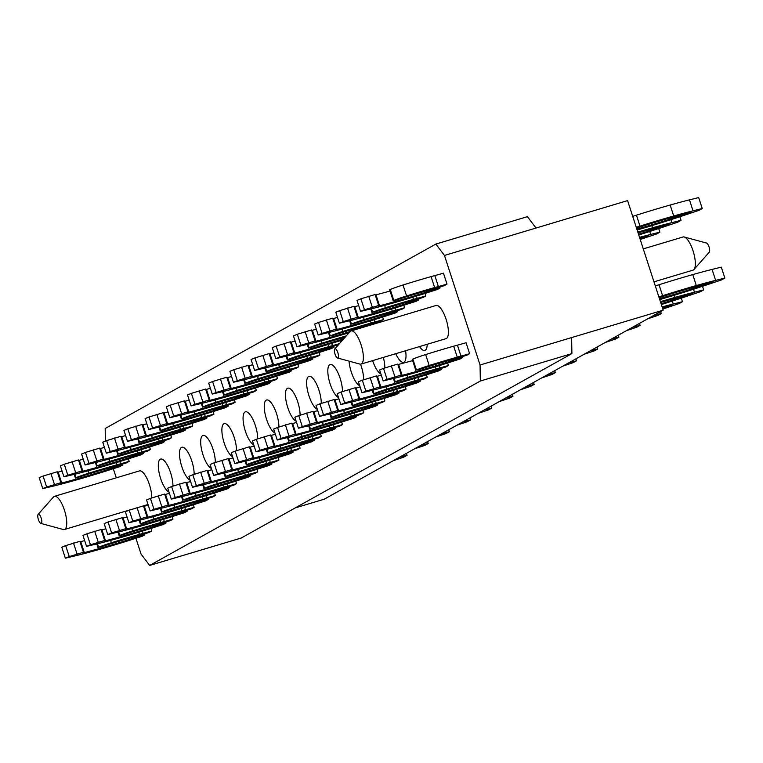 <?xml version="1.0" encoding="UTF-8"?>
<svg xmlns="http://www.w3.org/2000/svg" width="763" height="763" viewBox="0 0 763 763"><rect width="100%" height="100%" fill="white"/><g stroke="black" fill="none" stroke-linecap="round" stroke-linejoin="round"><path stroke-width="1.14" d="M439.736 287.012L440.06 287.994L437.275 289.539A35.155 2.375 162 0 0 427.48 292.63A28.86 1.955 162 0 1 423.036 294.051A92.943 6.285 162 0 1 392.392 303.226A86.591 5.856 162 0 1 373.069 308.405L360.565 311.38L357.008 300.422L360.899 298.81L364.456 309.768L378.667 305.467L375.11 294.518L360.899 298.81M378.667 305.467L377.847 306.068L379.526 305.791A86.591 5.856 162 0 0 426.946 291.971A28.86 1.955 162 0 1 432.964 290.121L440.06 287.994M447.013 284.113A35.155 2.375 -18 0 1 438.382 286.545A28.86 1.955 -18 0 0 434.643 287.575A92.943 6.285 -18 0 0 406.584 295.939A14.43 0.973 162 0 0 393.822 300.441L395.749 300.145A86.591 5.856 162 0 1 431.534 289.415A28.86 1.955 162 0 0 437.132 287.794L444.228 285.667L447.013 284.113L443.456 273.164A35.155 2.375 162 0 1 434.824 275.596A28.86 1.955 162 0 0 431.085 276.616A92.943 6.285 162 0 0 403.026 284.99L406.584 295.939M636.504 228.07A28.86 1.955 162 0 0 639.156 227.24A86.591 5.856 162 0 1 674.034 216.797A28.86 1.955 162 0 0 679.642 215.176L686.471 213.125A7.22 0.486 162 0 1 691.249 212.066A7.22 0.486 162 0 1 682.303 215.452L675.474 217.503A28.86 1.955 162 0 0 669.447 219.362A86.591 5.856 -18 0 1 636.857 229.158M632.699 216.339A28.86 1.955 -18 0 0 636.437 215.176A92.943 6.285 -18 0 1 670.152 205.037A86.591 5.856 -18 0 1 689.475 199.858L698.689 197.569L702.246 208.518L698.975 210.35L686.137 214.661A86.591 5.856 -18 0 1 662.084 222.472A92.943 6.285 -18 0 1 637.134 230.016M702.246 208.518L693.033 210.817A86.591 5.856 162 0 0 673.71 215.986A92.943 6.285 162 0 0 639.995 226.134A28.86 1.955 162 0 1 636.256 227.298M393.203 300.775L389.645 289.816L390.255 289.482A14.43 0.973 -18 0 1 403.026 284.99M390.036 291.037A86.591 5.856 -18 0 1 375.968 294.833L375.262 295.004M364.456 309.768L360.565 311.38M462.34 356.579L462.664 357.561L459.879 359.106A35.155 2.375 162 0 0 450.075 362.196A28.86 1.955 162 0 1 445.64 363.617A92.943 6.285 162 0 1 414.996 372.792A86.591 5.856 162 0 1 395.673 377.971L383.169 380.947L379.612 369.988L383.503 368.376L387.06 379.335L401.271 375.034L397.714 364.085L383.503 368.376M401.271 375.034L400.451 375.634L402.13 375.358A86.591 5.856 162 0 0 449.55 361.538A28.86 1.955 162 0 1 455.568 359.688L462.664 357.561M469.617 353.679A35.155 2.375 -18 0 1 460.986 356.111A28.86 1.955 -18 0 0 457.247 357.141A92.943 6.285 -18 0 0 429.188 365.506A14.43 0.973 162 0 0 416.426 370.007L418.353 369.712A86.591 5.856 162 0 1 454.138 358.982A28.86 1.955 162 0 0 459.736 357.361L466.832 355.234L469.617 353.679L466.059 342.73A35.155 2.375 162 0 1 457.428 345.162A28.86 1.955 162 0 0 453.689 346.183A92.943 6.285 162 0 0 425.63 354.557L429.188 365.506M659.108 297.637A28.86 1.955 162 0 0 661.759 296.807A86.591 5.856 162 0 1 696.638 286.363A28.86 1.955 162 0 0 702.246 284.742L709.075 282.691A7.22 0.486 162 0 1 713.853 281.633A7.22 0.486 162 0 1 704.907 285.019L698.078 287.069A28.86 1.955 162 0 0 692.051 288.929A86.591 5.856 -18 0 1 659.461 298.724M655.293 285.906A28.86 1.955 -18 0 0 659.041 284.742A92.943 6.285 -18 0 1 692.756 274.604A86.591 5.856 -18 0 1 712.079 269.425L721.293 267.136L724.85 278.085L721.579 279.916L708.741 284.227A86.591 5.856 -18 0 1 684.688 292.038A92.943 6.285 -18 0 1 659.737 299.582M724.85 278.085L715.637 280.383A86.591 5.856 162 0 0 696.314 285.553A92.943 6.285 162 0 0 662.599 295.701A28.86 1.955 162 0 1 658.86 296.864M415.806 370.341L412.249 359.383L412.859 359.049A14.43 0.973 -18 0 1 425.63 354.557M412.64 360.603A86.591 5.856 -18 0 1 398.572 364.399L397.866 364.571M387.06 379.335L383.169 380.947M418.553 298.829L418.868 299.811L416.093 301.356A35.155 2.375 162 0 0 406.288 304.447A28.86 1.955 162 0 1 401.843 305.868A92.943 6.285 162 0 1 371.209 315.043A86.591 5.856 162 0 1 351.886 320.222L339.382 323.197L335.815 312.239L339.707 310.627L343.274 321.585L357.475 317.284L353.918 306.335L339.707 310.627M357.475 317.284L356.664 317.885L358.343 317.608A86.591 5.856 162 0 0 405.754 303.788A28.86 1.955 162 0 1 411.782 301.938L418.868 299.811M425.821 295.93A35.155 2.375 -18 0 1 417.199 298.362A28.86 1.955 -18 0 0 413.46 299.392A92.943 6.285 -18 0 0 385.401 307.756A14.43 0.973 162 0 0 372.63 312.248L374.557 311.962A86.591 5.856 162 0 1 410.341 301.232A28.86 1.955 162 0 0 415.949 299.611L423.045 297.484L425.821 295.93L425.01 293.431M660.796 226.287L661.111 227.269A7.22 0.486 162 0 0 670.067 223.883A7.22 0.486 162 0 0 665.288 224.942L658.45 226.993A28.86 1.955 162 0 1 652.851 228.614A86.591 5.856 162 0 0 638.068 232.887M661.111 227.269L654.282 229.32A28.86 1.955 162 0 0 648.264 231.17A86.591 5.856 -18 0 1 638.507 234.222M679.89 216.74L681.054 220.335L677.782 222.167L664.945 226.477A86.591 5.856 -18 0 1 640.901 234.289A92.943 6.285 -18 0 1 638.745 234.966M681.054 220.335L671.841 222.634A86.591 5.856 162 0 0 652.518 227.803A92.943 6.285 162 0 0 637.811 232.095M358.696 305.629A86.591 5.856 -18 0 1 354.785 306.65L354.08 306.821M343.274 321.585L339.382 323.197M441.157 368.395L441.472 369.378L438.696 370.923A35.155 2.375 162 0 0 428.892 374.013A28.86 1.955 162 0 1 424.447 375.434A92.943 6.285 162 0 1 393.813 384.609A86.591 5.856 162 0 1 374.49 389.788L361.986 392.764L358.419 381.805L362.311 380.193L365.878 391.152L380.079 386.851L376.521 375.901L362.311 380.193M380.079 386.851L379.268 387.451L380.947 387.175A86.591 5.856 162 0 0 428.358 373.355A28.86 1.955 162 0 1 434.385 371.505L441.472 369.378M448.425 365.496A35.155 2.375 -18 0 1 439.803 367.928A28.86 1.955 -18 0 0 436.064 368.958A92.943 6.285 -18 0 0 408.005 377.323A14.43 0.973 162 0 0 395.234 381.815L397.161 381.529A86.591 5.856 162 0 1 432.945 370.799A28.86 1.955 162 0 0 438.553 369.178L445.649 367.051L448.425 365.496L447.614 362.997M683.4 295.853L683.715 296.836A7.22 0.486 162 0 0 692.67 293.45A7.22 0.486 162 0 0 687.892 294.508L681.054 296.559A28.86 1.955 162 0 1 675.455 298.18A86.591 5.856 162 0 0 660.672 302.453M683.715 296.836L676.886 298.886A28.86 1.955 162 0 0 670.868 300.736A86.591 5.856 -18 0 1 661.111 303.788M702.494 286.306L703.658 289.902L700.386 291.733L687.549 296.044A86.591 5.856 -18 0 1 663.505 303.855A92.943 6.285 -18 0 1 661.349 304.532M703.658 289.902L694.444 292.2A86.591 5.856 162 0 0 675.121 297.37A92.943 6.285 162 0 0 660.415 301.662M381.3 375.196A86.591 5.856 -18 0 1 377.389 376.216L376.684 376.388M365.878 391.152L361.986 392.764M397.361 310.646L397.685 311.628L394.9 313.173A35.155 2.375 162 0 0 385.096 316.264A28.86 1.955 162 0 1 380.661 317.685A92.943 6.285 162 0 1 350.017 326.86A86.591 5.856 162 0 1 330.694 332.039L318.19 335.005L314.633 324.056L318.524 322.444L322.081 333.402L336.292 329.101L332.735 318.152L318.524 322.444M336.292 329.101L335.472 329.702L337.151 329.425A86.591 5.856 162 0 0 384.571 315.605A28.86 1.955 162 0 1 390.589 313.746L397.685 311.628M404.638 307.747A35.155 2.375 -18 0 1 396.007 310.179A28.86 1.955 -18 0 0 392.268 311.209A92.943 6.285 -18 0 0 364.209 319.573A14.43 0.973 162 0 0 351.438 324.065L353.364 323.779A86.591 5.856 162 0 1 389.159 313.049A28.86 1.955 162 0 0 394.757 311.428L401.853 309.301L404.638 307.747L403.818 305.248M639.747 238.066L644.096 236.759A7.22 0.486 162 0 1 648.874 235.691A7.22 0.486 162 0 1 640.071 239.048M658.698 228.557L659.871 232.152L656.59 233.983L643.762 238.294A86.591 5.856 -18 0 1 640.214 239.477M659.871 232.152L650.658 234.441A86.591 5.856 162 0 0 639.518 237.35M337.513 317.446A86.591 5.856 -18 0 1 333.593 318.467L332.887 318.638M322.081 333.402L318.19 335.005M419.965 380.212L420.289 381.195L417.504 382.74A35.155 2.375 162 0 0 407.7 385.83A28.86 1.955 162 0 1 403.265 387.251A92.943 6.285 162 0 1 372.621 396.426A86.591 5.856 162 0 1 353.298 401.605L340.794 404.571L337.236 393.622L341.128 392.01L344.685 402.969L358.896 398.668L355.339 387.718L341.128 392.01M358.896 398.668L358.076 399.268L359.755 398.992A86.591 5.856 162 0 0 407.175 385.172A28.86 1.955 162 0 1 413.193 383.312L420.289 381.195M427.242 377.313A35.155 2.375 -18 0 1 418.61 379.745A28.86 1.955 -18 0 0 414.872 380.775A92.943 6.285 -18 0 0 386.812 389.14A14.43 0.973 162 0 0 374.042 393.632L375.968 393.346A86.591 5.856 162 0 1 411.762 382.616A28.86 1.955 162 0 0 417.361 380.995L424.457 378.868L427.242 377.313L426.422 374.814M662.351 307.632L666.7 306.325A7.22 0.486 162 0 1 671.478 305.257A7.22 0.486 162 0 1 662.675 308.614M681.302 298.123L682.475 301.719L679.194 303.55L666.366 307.861A86.591 5.856 -18 0 1 662.818 309.044M682.475 301.719L673.262 304.008A86.591 5.856 162 0 0 662.122 306.917M360.117 387.013A86.591 5.856 -18 0 1 356.197 388.033L355.491 388.205M344.685 402.969L340.794 404.571M376.178 322.463L376.455 323.312M383.446 319.563A35.155 2.375 -18 0 1 374.824 321.996A28.86 1.955 -18 0 0 371.085 323.026A92.943 6.285 -18 0 0 343.026 331.39A14.43 0.973 162 0 0 330.255 335.882L332.182 335.596A86.591 5.856 162 0 1 367.966 324.866A28.86 1.955 162 0 0 373.574 323.235L380.67 321.118L383.446 319.563L382.635 317.055M300.899 345.219L297.007 346.822L293.44 335.873L297.332 334.261L300.899 345.219L315.1 340.918L311.542 329.969L297.332 334.261M316.321 329.263A86.591 5.856 -18 0 1 312.401 330.284L311.705 330.455M315.1 340.918L314.289 341.519L315.968 341.242A86.591 5.856 162 0 0 350.141 331.543M297.007 346.822L309.501 343.855A86.591 5.856 162 0 0 328.834 338.677A92.943 6.285 162 0 0 349.111 332.706M398.782 392.029L399.097 393.012L396.321 394.557A35.155 2.375 162 0 0 386.517 397.647A28.86 1.955 162 0 1 382.072 399.068A92.943 6.285 162 0 1 351.438 408.243A86.591 5.856 162 0 1 332.105 413.422L319.611 416.388L316.044 405.439L319.935 403.827L323.502 414.786L337.704 410.484L334.146 399.535L319.935 403.827M337.704 410.484L336.893 411.085L338.572 410.809A86.591 5.856 162 0 0 385.983 396.989A28.86 1.955 162 0 1 392.001 395.129L399.097 393.012M406.05 389.13A35.155 2.375 -18 0 1 397.428 391.562A28.86 1.955 -18 0 0 393.689 392.592A92.943 6.285 -18 0 0 365.63 400.956A14.43 0.973 162 0 0 352.859 405.449L354.785 405.163A86.591 5.856 162 0 1 390.57 394.433A28.86 1.955 162 0 0 396.178 392.811L403.274 390.685L406.05 389.13L405.239 386.622M660.653 311.581L661.283 313.536L658.011 315.367L647.596 318.867M661.283 313.536L653.805 315.396M338.925 398.83A86.591 5.856 -18 0 1 335.005 399.85L334.308 400.022M323.502 414.786L319.611 416.388M321.061 340.832L321.833 343.207A92.943 6.285 -18 0 1 346.326 335.863M321.833 343.207A14.43 0.973 162 0 0 309.063 347.699L310.989 347.413A86.591 5.856 162 0 1 345.21 337.122M279.706 357.036L275.815 358.639L272.257 347.69L276.149 346.078L279.706 357.036L293.917 352.735L290.35 341.786L276.149 346.078M295.138 341.08A86.591 5.856 -18 0 1 291.218 342.101L290.512 342.272M343.779 338.743A28.86 1.955 162 0 0 342.196 339.239A86.591 5.856 162 0 1 294.776 353.059L293.097 353.326L293.917 352.735M275.815 358.639L288.319 355.672A86.591 5.856 162 0 0 307.642 350.494A92.943 6.285 162 0 0 338.286 341.319A28.86 1.955 162 0 0 342.721 339.897A35.155 2.375 162 0 1 342.778 339.878M377.59 403.846L377.914 404.829L375.129 406.374A35.155 2.375 162 0 0 365.324 409.464A28.86 1.955 162 0 1 360.889 410.885A92.943 6.285 162 0 1 330.245 420.06A86.591 5.856 162 0 1 310.923 425.239L298.419 428.205L294.861 417.256L298.753 415.644L302.31 426.603L316.521 422.301L312.954 411.352L298.753 415.644M316.521 422.301L315.701 422.902L317.379 422.626A86.591 5.856 162 0 0 364.8 408.806A28.86 1.955 162 0 1 370.818 406.946L377.914 404.829M384.867 400.947A35.155 2.375 -18 0 1 376.235 403.379A28.86 1.955 -18 0 0 372.497 404.409A92.943 6.285 -18 0 0 344.437 412.773A14.43 0.973 162 0 0 331.667 417.266L333.593 416.979A86.591 5.856 162 0 1 369.387 406.25A28.86 1.955 162 0 0 374.986 404.619L382.082 402.502L384.867 400.947L384.047 398.439M639.461 323.398L640.1 325.353L636.819 327.184L626.404 330.684M640.1 325.353L632.622 327.213M317.742 410.647A86.591 5.856 -18 0 1 313.822 411.667L313.116 411.839M302.31 426.603L298.419 428.205M333.803 346.097L334.118 347.079L331.342 348.624A35.155 2.375 162 0 0 321.538 351.714A28.86 1.955 162 0 1 317.093 353.135A92.943 6.285 162 0 1 286.459 362.311A86.591 5.856 162 0 1 267.126 367.489L254.632 370.456L251.065 359.507L254.956 357.895L258.523 368.853L272.725 364.552L269.167 353.593L254.956 357.895M272.725 364.552L271.914 365.143L273.593 364.876A86.591 5.856 162 0 0 321.004 351.056A28.86 1.955 162 0 1 327.022 349.196L334.118 347.079M339.421 343.684A35.155 2.375 -18 0 1 332.449 345.629A28.86 1.955 -18 0 0 328.71 346.66A92.943 6.285 -18 0 0 300.651 355.024A14.43 0.973 162 0 0 287.88 359.516L289.806 359.23A86.591 5.856 162 0 1 325.591 348.5A28.86 1.955 162 0 0 331.199 346.869L338.667 344.542M340.26 340.689L340.746 342.186M273.946 352.897A86.591 5.856 -18 0 1 270.026 353.918L269.329 354.089M258.523 368.853L254.632 370.456M356.407 415.663L356.722 416.646L353.946 418.191A35.155 2.375 162 0 0 344.142 421.281A28.86 1.955 162 0 1 339.697 422.702A92.943 6.285 162 0 1 309.063 431.877A86.591 5.856 162 0 1 289.73 437.056L277.227 440.022L273.669 429.073L277.56 427.461L281.118 438.42L295.329 434.118L291.771 423.16L277.56 427.461M295.329 434.118L294.518 434.71L296.197 434.443A86.591 5.856 162 0 0 343.608 420.623A28.86 1.955 162 0 1 349.626 418.763L356.722 416.646M363.674 412.764A35.155 2.375 -18 0 1 355.043 415.196A28.86 1.955 -18 0 0 351.314 416.226A92.943 6.285 -18 0 0 323.254 424.59A14.43 0.973 162 0 0 310.484 429.083L312.41 428.796A86.591 5.856 162 0 1 348.195 418.067A28.86 1.955 162 0 0 353.803 416.436L360.899 414.319L363.674 412.764L362.864 410.256M618.278 335.215L618.907 337.17L615.636 339.001L605.221 342.492M618.907 337.17L611.43 339.03M296.549 422.464A86.591 5.856 -18 0 1 292.63 423.484L291.933 423.656M281.118 438.42L277.227 440.022M312.611 357.914L312.935 358.887L310.15 360.441A35.155 2.375 162 0 0 300.345 363.531A28.86 1.955 162 0 1 295.91 364.952A92.943 6.285 162 0 1 265.266 374.128A86.591 5.856 162 0 1 245.944 379.306L233.44 382.273L229.882 371.323L233.774 369.712L237.331 380.661L251.542 376.369L247.975 365.41L233.774 369.712M251.542 376.369L250.722 376.96L252.4 376.693A86.591 5.856 162 0 0 299.821 362.873A28.86 1.955 162 0 1 305.839 361.013L312.935 358.887M319.888 355.014A35.155 2.375 -18 0 1 311.256 357.446A28.86 1.955 -18 0 0 307.518 358.476A92.943 6.285 -18 0 0 279.458 366.841A14.43 0.973 162 0 0 266.688 371.333L268.614 371.047A86.591 5.856 162 0 1 304.408 360.317A28.86 1.955 162 0 0 310.007 358.686L317.103 356.569L319.888 355.014L319.068 352.506M252.763 364.714A86.591 5.856 -18 0 1 248.843 365.735L248.137 365.906M237.331 380.661L233.44 382.273M335.215 427.48L335.539 428.453L332.754 430.008A35.155 2.375 162 0 0 322.949 433.098A28.86 1.955 162 0 1 318.514 434.519A92.943 6.285 162 0 1 287.87 443.694A86.591 5.856 162 0 1 268.547 448.873L256.044 451.839L252.486 440.89L256.378 439.278L259.935 450.227L274.146 445.935L270.579 434.977L256.378 439.278M274.146 445.935L273.326 446.527L275.004 446.26A86.591 5.856 162 0 0 322.415 432.44A28.86 1.955 162 0 1 328.443 430.58L335.539 428.453M342.492 424.581A35.155 2.375 -18 0 1 333.86 427.013A28.86 1.955 -18 0 0 330.121 428.043A92.943 6.285 -18 0 0 302.062 436.407A14.43 0.973 162 0 0 289.291 440.9L291.218 440.613A86.591 5.856 162 0 1 327.012 429.884A28.86 1.955 162 0 0 332.611 428.253L339.707 426.135L342.492 424.581L341.671 422.073M597.086 347.031L597.725 348.987L594.444 350.818L584.029 354.309M597.725 348.987L590.247 350.846M275.367 434.281A86.591 5.856 -18 0 1 271.447 435.301L270.741 435.473M259.935 450.227L256.044 451.839M291.428 369.721L291.743 370.704L288.967 372.258A35.155 2.375 162 0 0 279.163 375.348A28.86 1.955 162 0 1 274.718 376.769A92.943 6.285 162 0 1 244.084 385.944A86.591 5.856 162 0 1 224.751 391.123L212.248 394.089L208.69 383.131L212.581 381.529L216.139 392.478L230.35 388.186L226.792 377.227L212.581 381.529M230.35 388.186L229.539 388.777L231.218 388.51A86.591 5.856 162 0 0 278.629 374.69A28.86 1.955 162 0 1 284.647 372.83L291.743 370.704M298.695 366.831A35.155 2.375 -18 0 1 290.064 369.263A28.86 1.955 -18 0 0 286.335 370.293A92.943 6.285 -18 0 0 258.276 378.658A14.43 0.973 162 0 0 245.505 383.15L247.431 382.864A86.591 5.856 162 0 1 283.216 372.134A28.86 1.955 162 0 0 288.824 370.503L295.91 368.386L298.695 366.831L297.885 364.323M231.571 376.531A86.591 5.856 -18 0 1 227.651 377.551L226.954 377.723M216.139 392.478L212.248 394.089M314.032 439.288L314.346 440.27L311.562 441.825A35.155 2.375 162 0 0 301.766 444.915A28.86 1.955 162 0 1 297.322 446.336A92.943 6.285 162 0 1 266.688 455.511A86.591 5.856 162 0 1 247.355 460.69L234.851 463.656L231.294 452.697L235.185 451.095L238.743 462.044L252.954 457.752L249.396 446.794L235.185 451.095M252.954 457.752L252.133 458.344L253.812 458.077A86.591 5.856 162 0 0 301.232 444.257A28.86 1.955 162 0 1 307.251 442.397L314.346 440.27M321.299 436.398A35.155 2.375 -18 0 1 312.668 438.83A28.86 1.955 -18 0 0 308.939 439.86A92.943 6.285 -18 0 0 280.879 448.224A14.43 0.973 162 0 0 268.109 452.717L270.035 452.43A86.591 5.856 162 0 1 305.82 441.701A28.86 1.955 162 0 0 311.428 440.07L318.514 437.952L321.299 436.398L320.489 433.889M575.903 358.848L576.532 360.804L573.261 362.625L562.836 366.126M576.532 360.804L569.055 362.663M254.174 446.097A86.591 5.856 -18 0 1 250.254 447.118L249.558 447.29M238.743 462.044L234.851 463.656M270.236 381.538L270.56 382.521L267.775 384.075A35.155 2.375 162 0 0 257.97 387.165A28.86 1.955 162 0 1 253.526 388.586A92.943 6.285 162 0 1 222.891 397.761A86.591 5.856 162 0 1 203.568 402.931L191.065 405.906L187.507 394.948L191.399 393.346L194.956 404.295L209.167 400.003L205.6 389.044L191.399 393.346M209.167 400.003L208.347 400.594L210.025 400.327A86.591 5.856 162 0 0 257.436 386.507A28.86 1.955 162 0 1 263.464 384.647L270.56 382.521M277.513 378.648A35.155 2.375 -18 0 1 268.881 381.08A28.86 1.955 -18 0 0 265.142 382.11A92.943 6.285 -18 0 0 237.083 390.475A14.43 0.973 162 0 0 224.312 394.967L226.239 394.681A86.591 5.856 162 0 1 262.024 383.942A28.86 1.955 162 0 0 267.632 382.32L274.728 380.193L277.513 378.648L276.692 376.14M210.388 388.338A86.591 5.856 -18 0 1 206.468 389.368L205.762 389.54M194.956 404.295L191.065 405.906M292.839 451.105L293.164 452.087L290.379 453.642A35.155 2.375 162 0 0 280.574 456.732A28.86 1.955 162 0 1 276.13 458.153A92.943 6.285 162 0 1 245.495 467.328A86.591 5.856 162 0 1 226.172 472.497L213.669 475.473L210.111 464.514L214.002 462.912L217.56 473.861L231.771 469.569L228.204 458.611L214.002 462.912M231.771 469.569L230.951 470.161L232.629 469.894A86.591 5.856 162 0 0 280.04 456.074A28.86 1.955 162 0 1 286.068 454.214L293.164 452.087M300.107 448.215A35.155 2.375 -18 0 1 291.485 450.647A28.86 1.955 -18 0 0 287.746 451.677A92.943 6.285 -18 0 0 259.687 460.041A14.43 0.973 162 0 0 246.916 464.533L248.843 464.247A86.591 5.856 162 0 1 284.628 453.508A28.86 1.955 162 0 0 290.236 451.887L297.332 449.76L300.107 448.215L299.296 445.706M554.711 370.665L555.35 372.621L552.069 374.442L541.654 377.943M555.35 372.621L547.872 374.48M232.992 457.905A86.591 5.856 -18 0 1 229.072 458.935L228.366 459.107M217.56 473.861L213.669 475.473M249.053 393.355L249.367 394.337L246.583 395.892A35.155 2.375 162 0 0 236.788 398.982A28.86 1.955 162 0 1 232.343 400.403A92.943 6.285 162 0 1 201.699 409.578A86.591 5.856 162 0 1 182.376 414.748L169.872 417.723L166.315 406.765L170.206 405.163L173.764 416.112L187.975 411.82L184.417 400.861L170.206 405.163M187.975 411.82L187.154 412.411L188.833 412.144A86.591 5.856 162 0 0 236.253 398.324A28.86 1.955 162 0 1 242.272 396.464L249.367 394.337M256.32 390.465A35.155 2.375 -18 0 1 247.689 392.897A28.86 1.955 -18 0 0 243.96 393.918A92.943 6.285 -18 0 0 215.891 402.292A14.43 0.973 162 0 0 203.13 406.784L205.056 406.498A86.591 5.856 162 0 1 240.841 395.759A28.86 1.955 162 0 0 246.449 394.137L253.535 392.01L256.32 390.465L255.51 387.957M189.195 400.155A86.591 5.856 -18 0 1 185.275 401.185L184.579 401.357M173.764 416.112L169.872 417.723M271.657 462.922L271.971 463.904L269.186 465.459A35.155 2.375 162 0 0 259.391 468.549A28.86 1.955 162 0 1 254.947 469.97A92.943 6.285 162 0 1 224.303 479.145A86.591 5.856 162 0 1 204.98 484.314L192.476 487.29L188.919 476.331L192.81 474.729L196.368 485.678L210.578 481.386L207.021 470.428L192.81 474.729M210.578 481.386L209.758 481.978L211.437 481.711A86.591 5.856 162 0 0 258.857 467.891A28.86 1.955 162 0 1 264.875 466.031L271.971 463.904M278.924 460.032A35.155 2.375 -18 0 1 270.293 462.464A28.86 1.955 -18 0 0 266.564 463.484A92.943 6.285 -18 0 0 238.495 471.858A14.43 0.973 162 0 0 225.734 476.35L227.66 476.064A86.591 5.856 162 0 1 263.445 465.325A28.86 1.955 162 0 0 269.053 463.704L276.139 461.577L278.924 460.032L278.114 457.523M533.518 382.482L534.157 384.438L530.886 386.259L520.461 389.759M534.157 384.438L526.68 386.297M211.799 469.722A86.591 5.856 -18 0 1 207.879 470.752L207.174 470.924M196.368 485.678L192.476 487.29M227.86 405.172L228.185 406.154L225.4 407.709A35.155 2.375 162 0 0 215.595 410.79A28.86 1.955 162 0 1 211.151 412.211A92.943 6.285 162 0 1 180.516 421.395A86.591 5.856 162 0 1 161.193 426.565L148.69 429.54L145.132 418.582L149.023 416.979L152.581 427.929L166.782 423.637L163.225 412.678L149.023 416.979M166.782 423.637L165.972 424.228L167.65 423.951A86.591 5.856 162 0 0 215.061 410.141A28.86 1.955 162 0 1 221.089 408.281L228.185 406.154M235.128 402.282A35.155 2.375 -18 0 1 226.506 404.714A28.86 1.955 -18 0 0 222.767 405.735A92.943 6.285 -18 0 0 194.708 414.109A14.43 0.973 162 0 0 181.937 418.601L183.864 418.315A86.591 5.856 162 0 1 219.649 407.576A28.86 1.955 162 0 0 225.257 405.954L232.353 403.827L235.128 402.282L234.317 399.774M168.013 411.972A86.591 5.856 -18 0 1 164.093 413.002L163.387 413.174M152.581 427.929L148.69 429.54M250.464 474.739L250.779 475.721L248.004 477.276A35.155 2.375 162 0 0 238.199 480.356A28.86 1.955 162 0 1 233.755 481.787A92.943 6.285 162 0 1 203.12 490.962A86.591 5.856 162 0 1 183.797 496.131L171.293 499.107L167.736 488.148L171.627 486.546L175.185 497.495L189.386 493.203L185.829 482.245L171.627 486.546M189.386 493.203L188.575 493.795L190.254 493.518A86.591 5.856 162 0 0 237.665 479.708A28.86 1.955 162 0 1 243.693 477.848L250.779 475.721M257.732 471.849A35.155 2.375 -18 0 1 249.11 474.281A28.86 1.955 -18 0 0 245.371 475.301A92.943 6.285 -18 0 0 217.312 483.675A14.43 0.973 162 0 0 204.541 488.167L206.468 487.881A86.591 5.856 162 0 1 242.252 477.142A28.86 1.955 162 0 0 247.861 475.521L254.956 473.394L257.732 471.849L256.921 469.34M512.335 394.299L512.974 396.255L509.694 398.076L499.279 401.576M512.974 396.255L505.488 398.114M190.607 481.539A86.591 5.856 -18 0 1 186.697 482.569L185.991 482.741M175.185 497.495L171.293 499.107M206.678 416.989L206.992 417.971L204.207 419.526A35.155 2.375 162 0 0 194.412 422.607A28.86 1.955 162 0 1 189.968 424.028A92.943 6.285 162 0 1 159.324 433.203A86.591 5.856 162 0 1 140.001 438.382L127.497 441.357L123.94 430.399L127.831 428.787L131.389 439.746L145.599 435.454L142.042 424.495L127.831 428.787M145.599 435.454L144.779 436.045L146.458 435.768A86.591 5.856 162 0 0 193.878 421.958A28.86 1.955 162 0 1 199.896 420.098L206.992 417.971M213.945 414.099A35.155 2.375 -18 0 1 205.314 416.531A28.86 1.955 -18 0 0 201.585 417.552A92.943 6.285 -18 0 0 173.516 425.926A14.43 0.973 162 0 0 160.755 430.418L162.681 430.132A86.591 5.856 162 0 1 198.466 419.392A28.86 1.955 162 0 0 204.064 417.771L211.16 415.644L213.945 414.099L213.135 411.591M146.82 423.789A86.591 5.856 -18 0 1 142.9 424.819L142.195 424.991M131.389 439.746L127.497 441.357M229.272 486.556L229.596 487.538L226.811 489.093A35.155 2.375 162 0 0 217.016 492.173A28.86 1.955 162 0 1 212.572 493.594A92.943 6.285 162 0 1 181.928 502.769A86.591 5.856 162 0 1 162.605 507.948L150.101 510.924L146.544 499.965L150.435 498.353L153.992 509.312L168.203 505.02L164.646 494.062L150.435 498.353M168.203 505.02L167.383 505.611L169.062 505.335A86.591 5.856 162 0 0 216.482 491.525A28.86 1.955 162 0 1 222.5 489.665L229.596 487.538M236.549 483.666A35.155 2.375 -18 0 1 227.918 486.098A28.86 1.955 -18 0 0 224.179 487.118A92.943 6.285 -18 0 0 196.12 495.492A14.43 0.973 162 0 0 183.358 499.984L185.285 499.698A86.591 5.856 162 0 1 221.07 488.959A28.86 1.955 162 0 0 226.668 487.338L233.764 485.211L236.549 483.666L235.738 481.157M491.143 406.116L491.782 408.071L488.511 409.893L478.086 413.393M491.782 408.071L484.305 409.931M169.424 493.356A86.591 5.856 -18 0 1 165.504 494.386L164.798 494.558M153.992 509.312L150.101 510.924M185.485 428.806L185.8 429.788L183.025 431.343A35.155 2.375 162 0 0 173.22 434.424A28.86 1.955 162 0 1 168.776 435.845A92.943 6.285 162 0 1 138.141 445.02A86.591 5.856 162 0 1 118.818 450.199L106.315 453.174L102.757 442.216L106.639 440.604L110.206 451.562L124.407 447.271L120.85 436.312L106.639 440.604M124.407 447.271L123.596 447.862L125.275 447.585A86.591 5.856 162 0 0 172.686 433.766A28.86 1.955 162 0 1 178.714 431.915L185.8 429.788M192.753 425.916A35.155 2.375 -18 0 1 184.131 428.348A28.86 1.955 -18 0 0 180.392 429.369A92.943 6.285 -18 0 0 152.333 437.743A14.43 0.973 162 0 0 139.562 442.235L141.489 441.939A86.591 5.856 162 0 1 177.274 431.209A28.86 1.955 162 0 0 182.882 429.588L189.977 427.461L192.753 425.916L191.942 423.408M125.628 435.606A86.591 5.856 -18 0 1 121.718 436.636L121.012 436.798M110.206 451.562L106.315 453.174M208.089 498.373L208.404 499.355L205.629 500.91A35.155 2.375 162 0 0 195.824 503.99A28.86 1.955 162 0 1 191.379 505.411A92.943 6.285 162 0 1 160.745 514.586A86.591 5.856 162 0 1 141.422 519.765L128.918 522.741L125.351 511.782L129.243 510.17L132.81 521.129L147.011 516.837L143.454 505.879L129.243 510.17M147.011 516.837L146.2 517.428L147.879 517.152A86.591 5.856 162 0 0 195.29 503.332A28.86 1.955 162 0 1 201.318 501.482L208.404 499.355M215.357 495.483A35.155 2.375 -18 0 1 206.735 497.915A28.86 1.955 -18 0 0 202.996 498.935A92.943 6.285 -18 0 0 174.937 507.309A14.43 0.973 162 0 0 162.166 511.801L164.093 511.515A86.591 5.856 162 0 1 199.877 500.776A28.86 1.955 162 0 0 205.485 499.155L212.581 497.028L215.357 495.483L214.546 492.974M469.96 417.924L470.59 419.888L467.318 421.71L456.903 425.21M470.59 419.888L463.112 421.748M148.232 505.173A86.591 5.856 -18 0 1 144.321 506.203L143.616 506.374M132.81 521.129L128.918 522.741M164.293 440.623L164.617 441.605L161.832 443.16A35.155 2.375 162 0 0 152.028 446.241A28.86 1.955 162 0 1 147.593 447.662A92.943 6.285 162 0 1 116.949 456.837A86.591 5.856 162 0 1 97.626 462.016L85.122 464.991L81.565 454.033L85.456 452.421L89.013 463.379L103.224 459.088L99.667 448.129L85.456 452.421M103.224 459.088L102.404 459.679L104.083 459.402A86.591 5.856 162 0 0 151.503 445.582A28.86 1.955 162 0 1 157.521 443.732L164.617 441.605M171.57 437.724A35.155 2.375 -18 0 1 162.939 440.156A28.86 1.955 -18 0 0 159.2 441.186A92.943 6.285 -18 0 0 131.141 449.56A14.43 0.973 162 0 0 118.37 454.052L120.306 453.756A86.591 5.856 162 0 1 156.091 443.026A28.86 1.955 162 0 0 161.689 441.405L168.785 439.278L171.57 437.724L170.75 435.225M104.445 447.423A86.591 5.856 -18 0 1 100.525 448.453L99.819 448.615M89.013 463.379L85.122 464.991M186.897 510.189L187.221 511.172L184.436 512.726A35.155 2.375 162 0 0 174.632 515.807A28.86 1.955 162 0 1 170.197 517.228A92.943 6.285 162 0 1 139.553 526.403A86.591 5.856 162 0 1 120.23 531.582L107.726 534.558L104.169 523.599L108.06 521.987L111.617 532.946L125.828 528.654L122.271 517.695L108.06 521.987M125.828 528.654L125.008 529.245L126.687 528.969A86.591 5.856 162 0 0 174.107 515.149A28.86 1.955 162 0 1 180.125 513.299L187.221 511.172M194.174 507.29A35.155 2.375 -18 0 1 185.543 509.722A28.86 1.955 -18 0 0 181.804 510.752A92.943 6.285 -18 0 0 153.744 519.126A14.43 0.973 162 0 0 140.974 523.618L142.9 523.323A86.591 5.856 162 0 1 178.695 512.593A28.86 1.955 162 0 0 184.293 510.972L191.389 508.845L194.174 507.29L193.354 504.791M448.768 429.741L449.407 431.696L446.126 433.527L435.711 437.027M449.407 431.696L441.93 433.565M127.049 516.99A86.591 5.856 -18 0 1 123.129 518.02L122.423 518.182M111.617 532.946L107.726 534.558M143.11 452.44L143.425 453.422L140.65 454.977A35.155 2.375 162 0 0 130.845 458.058A28.86 1.955 162 0 1 126.4 459.479A92.943 6.285 162 0 1 95.766 468.654A86.591 5.856 162 0 1 76.443 473.833L63.939 476.808L60.372 465.85L64.264 464.238L67.831 475.196L82.032 470.905L78.475 459.946L64.264 464.238M82.032 470.905L81.221 471.496L82.9 471.219A86.591 5.856 162 0 0 130.311 457.399A28.86 1.955 162 0 1 136.339 455.549L143.425 453.422M150.378 449.541A35.155 2.375 -18 0 1 141.756 451.973A28.86 1.955 -18 0 0 138.017 453.003A92.943 6.285 -18 0 0 109.958 461.367A14.43 0.973 162 0 0 97.187 465.869L99.114 465.573A86.591 5.856 162 0 1 134.898 454.843A28.86 1.955 162 0 0 140.506 453.222L147.602 451.095L150.378 449.541L149.567 447.042M83.253 459.24A86.591 5.856 -18 0 1 79.342 460.27L78.637 460.432M67.831 475.196L63.939 476.808M165.714 522.006L166.029 522.989L163.253 524.543A35.155 2.375 162 0 0 153.449 527.624A28.86 1.955 162 0 1 149.004 529.045A92.943 6.285 162 0 1 118.37 538.22A86.591 5.856 162 0 1 99.037 543.399L86.543 546.375L82.976 535.416L86.868 533.804L90.435 544.763L104.636 540.471L101.078 529.512L86.868 533.804M104.636 540.471L103.825 541.062L105.504 540.786A86.591 5.856 162 0 0 152.915 526.966A28.86 1.955 162 0 1 158.933 525.116L166.029 522.989M172.982 519.107A35.155 2.375 -18 0 1 164.36 521.539A28.86 1.955 -18 0 0 160.621 522.569A92.943 6.285 -18 0 0 132.562 530.934A14.43 0.973 162 0 0 119.791 535.435L121.718 535.14A86.591 5.856 162 0 1 157.502 524.41A28.86 1.955 162 0 0 163.11 522.789L170.206 520.662L172.982 519.107L172.171 516.608M427.585 441.558L428.215 443.513L424.943 445.344L414.528 448.844M428.215 443.513L420.737 445.373M105.857 528.807A86.591 5.856 -18 0 1 101.937 529.837L101.241 529.999M90.435 544.763L86.543 546.375M121.918 464.257L122.242 465.239L119.457 466.784A35.155 2.375 162 0 0 109.653 469.874A28.86 1.955 162 0 1 105.218 471.296A92.943 6.285 162 0 1 74.574 480.471A86.591 5.856 162 0 1 55.251 485.649L42.747 488.625L39.19 477.667L43.081 476.055L46.638 487.013L60.849 482.712L57.292 471.763L43.081 476.055M60.849 482.712L60.029 483.313L61.708 483.036A86.591 5.856 162 0 0 109.128 469.216A28.86 1.955 162 0 1 115.146 467.366L122.242 465.239M129.195 461.357A35.155 2.375 -18 0 1 120.564 463.79A28.86 1.955 -18 0 0 116.825 464.82A92.943 6.285 -18 0 0 88.766 473.184A14.43 0.973 162 0 0 75.995 477.686L77.921 477.39A86.591 5.856 162 0 1 113.716 466.66A28.86 1.955 162 0 0 119.314 465.039L126.41 462.912L129.195 461.357L128.375 458.859M62.07 471.057A86.591 5.856 -18 0 1 58.15 472.078L57.444 472.249M46.638 487.013L42.747 488.625M144.522 533.823L144.846 534.806L142.061 536.351A35.155 2.375 162 0 0 132.257 539.441A28.86 1.955 162 0 1 127.822 540.862A92.943 6.285 162 0 1 97.178 550.037A86.591 5.856 162 0 1 77.855 555.216L65.351 558.192L61.793 547.233L65.685 545.621L69.242 556.58L83.453 552.278L79.886 541.329L65.685 545.621M83.453 552.278L82.633 552.879L84.312 552.603A86.591 5.856 162 0 0 131.732 538.783A28.86 1.955 162 0 1 137.75 536.933L144.846 534.806M151.799 530.924A35.155 2.375 -18 0 1 143.167 533.356A28.86 1.955 -18 0 0 139.429 534.386A92.943 6.285 -18 0 0 111.369 542.751A14.43 0.973 162 0 0 98.599 547.252L100.525 546.957A86.591 5.856 162 0 1 136.319 536.227A28.86 1.955 162 0 0 141.918 534.605L149.014 532.479L151.799 530.924L150.979 528.425M406.393 453.375L407.032 455.33L403.751 457.161L393.336 460.661M407.032 455.33L399.554 457.19M84.674 540.624A86.591 5.856 -18 0 1 80.754 541.644L80.048 541.816M69.242 556.58L65.351 558.192M40.859 523.418L63.224 529.512A17.32 5.608 -106.7 0 0 64.388 529.522A17.32 5.608 -106.7 0 0 64.426 510.142A17.32 5.608 -106.7 0 0 54.45 496.341A17.32 5.608 -106.7 0 0 53.486 496.99L38.15 514.367A4.816 1.564 -106.7 0 0 38.408 519.584A4.816 1.564 -106.7 0 0 40.859 523.418A4.816 1.564 -106.7 0 0 41.297 518.354A4.816 1.564 -106.7 0 0 38.15 514.367M54.45 496.341L139.476 470.885A17.32 5.608 73.3 0 1 149.443 484.677A17.32 5.608 73.3 0 1 151.761 497.915M337.494 357.99L359.859 364.085A17.32 5.608 -106.7 0 0 361.023 364.094A17.32 5.608 -106.7 0 0 361.061 344.714A17.32 5.608 -106.7 0 0 351.085 330.913A17.32 5.608 -106.7 0 0 350.122 331.562L334.785 348.939A4.816 1.564 -106.7 0 0 335.043 354.156A4.816 1.564 -106.7 0 0 337.494 357.99A4.816 1.564 -106.7 0 0 337.933 352.926A4.816 1.564 -106.7 0 0 334.785 348.939M105.399 441.043L105.18 428.491L435.845 244.084L527.405 216.663L536.027 228.032L444.467 255.452L480.061 365L663.181 310.169L627.587 200.612L536.027 228.032M571.621 337.589L571.897 353.603L241.232 538.02L149.672 565.431L141.05 554.062L135.919 538.268M571.897 353.603L480.337 381.023L149.672 565.431M480.337 381.023L480.061 365M444.467 255.452L435.845 244.084M211.389 468.453A17.32 5.608 73.3 0 1 202.996 454.815A17.32 5.608 73.3 0 1 203.034 435.435A17.32 5.608 73.3 0 1 211.027 444.104A17.32 5.608 73.3 0 1 215.319 462.464M383.322 357.418A17.32 5.608 73.3 0 1 384.829 367.938M380.89 373.927A17.32 5.608 73.3 0 1 372.611 360.622M359.697 385.735A17.32 5.608 73.3 0 1 351.314 372.096A17.32 5.608 73.3 0 1 349.072 361.147M360.498 364.17A17.32 5.608 73.3 0 1 363.636 379.755M296.139 421.186A17.32 5.608 73.3 0 1 287.756 407.547A17.32 5.608 73.3 0 1 287.794 388.167A17.32 5.608 73.3 0 1 295.786 396.836A17.32 5.608 73.3 0 1 300.069 415.196M274.947 433.002A17.32 5.608 73.3 0 1 266.564 419.364A17.32 5.608 73.3 0 1 266.602 399.984A17.32 5.608 73.3 0 1 274.594 408.653A17.32 5.608 73.3 0 1 278.886 427.013M190.197 480.27A17.32 5.608 73.3 0 1 181.813 466.632A17.32 5.608 73.3 0 1 181.852 447.252A17.32 5.608 73.3 0 1 189.844 455.921A17.32 5.608 73.3 0 1 194.136 474.281M232.572 456.636A17.32 5.608 73.3 0 1 224.188 442.998A17.32 5.608 73.3 0 1 224.227 423.618A17.32 5.608 73.3 0 1 232.219 432.287A17.32 5.608 73.3 0 1 236.511 450.647M317.322 409.369A17.32 5.608 73.3 0 1 308.939 395.73A17.32 5.608 73.3 0 1 308.977 376.35A17.32 5.608 73.3 0 1 316.969 385.019A17.32 5.608 73.3 0 1 321.261 403.379M169.014 492.087A17.32 5.608 73.3 0 1 160.621 478.449A17.32 5.608 73.3 0 1 160.659 459.068A17.32 5.608 73.3 0 1 168.652 467.738A17.32 5.608 73.3 0 1 172.943 486.098M116.281 477.829L113.315 468.701M295.252 507.891L324.17 499.231L663.181 310.169M427.204 344.275A17.32 5.608 73.3 0 1 424.857 350.446A17.32 5.608 73.3 0 1 419.497 346.583M253.764 444.819A17.32 5.608 73.3 0 1 245.381 431.181A17.32 5.608 73.3 0 1 245.409 411.801A17.32 5.608 73.3 0 1 253.402 420.47A17.32 5.608 73.3 0 1 257.694 438.83M405.592 350.742A17.32 5.608 73.3 0 1 403.665 362.263A17.32 5.608 73.3 0 1 395.72 353.698M338.514 397.552A17.32 5.608 73.3 0 1 330.131 383.913A17.32 5.608 73.3 0 1 330.169 364.533A17.32 5.608 73.3 0 1 338.162 373.202A17.32 5.608 73.3 0 1 342.453 391.562M351.085 330.913L436.102 305.458A17.32 5.608 73.3 0 1 446.078 319.249A17.32 5.608 73.3 0 1 446.04 338.638L361.023 364.094M643.266 248.891L683.057 236.978A17.32 5.608 73.3 0 1 684.22 236.988A17.32 5.608 73.3 0 1 693.033 250.779A17.32 5.608 73.3 0 1 693.958 269.511A17.32 5.608 73.3 0 1 692.995 270.159L653.977 281.843M684.22 236.988L706.586 243.073A4.816 1.564 73.3 0 1 709.142 247.241A4.816 1.564 73.3 0 1 709.294 252.133L693.958 269.511M432.964 290.121L432.64 289.101M434.824 275.596L438.382 286.545M431.085 276.616L434.643 287.575M393.822 300.441L390.255 289.482M368.701 296.187L372.268 307.146M375.968 294.833L379.526 305.791M426.565 290.817L426.946 291.971M689.475 199.858L693.033 210.817M636.437 215.176L639.995 226.134M670.152 205.037L673.71 215.986M669.075 218.199L669.447 219.362M675.141 216.492L675.474 217.503M681.988 214.47L682.303 215.452M455.568 359.688L455.244 358.667M457.428 345.162L460.986 356.111M453.689 346.183L457.247 357.141M416.426 370.007L412.859 359.049M391.305 365.754L394.872 376.712M398.572 364.399L402.13 375.358M449.169 360.384L449.55 361.538M712.079 269.425L715.637 280.383M659.041 284.742L662.599 295.701M692.756 274.604L696.314 285.553M691.679 287.765L692.051 288.929M697.744 286.058L698.078 287.069M704.583 284.036L704.907 285.019M411.782 301.938L411.448 300.918M416.455 296.101L417.199 298.362M412.754 297.227L413.46 299.392M384.628 305.381L385.401 307.756M372.63 312.248L371.505 308.796M347.518 308.004L351.075 318.963M354.785 306.65L358.343 317.608M405.382 302.634L405.754 303.788M670.887 219.677L671.841 222.634M651.821 225.648L652.518 227.803M647.882 230.016L648.264 231.17M653.958 228.309L654.282 229.32M434.385 371.505L434.052 370.484M439.059 365.668L439.803 367.928M435.358 366.793L436.064 368.958M407.232 374.948L408.005 377.323M395.234 381.815L394.109 378.362M370.122 377.571L373.679 388.529M377.389 376.216L380.947 387.175M427.986 372.201L428.358 373.355M693.491 289.244L694.444 292.2M674.425 295.214L675.121 297.37M670.486 299.582L670.868 300.736M676.562 297.875L676.886 298.886M390.589 313.746L390.265 312.735M395.272 307.909L396.007 310.179M391.572 309.044L392.268 311.209M363.436 317.198L364.209 319.573M351.438 324.065L350.322 320.613M326.326 319.821L329.883 330.78M333.593 318.467L337.151 329.425M384.19 314.451L384.571 315.605M649.695 231.494L650.658 234.441M413.193 383.312L412.869 382.301M417.876 377.475L418.61 379.745M414.175 378.61L414.872 380.775M386.04 386.765L386.812 389.14M374.042 393.632L372.926 390.179M348.929 389.388L352.487 400.346M356.197 388.033L359.755 398.992M406.793 384.018L407.175 385.172M672.298 301.061L673.262 304.008M369.359 325.439L369.073 324.552M374.08 319.726L374.824 321.996M370.379 320.861L371.085 323.026M342.253 329.015L343.026 331.39M330.255 335.882L329.13 332.43M305.143 331.638L308.7 342.597M312.401 330.284L315.968 341.242M363.007 326.268L363.322 327.251M392.001 395.129L391.677 394.118M396.684 389.292L397.428 391.562M392.983 390.427L393.689 392.592M364.857 398.582L365.63 400.956M352.859 405.449L351.733 401.996M327.747 401.204L331.304 412.163M335.005 399.85L338.572 410.809M385.611 395.835L385.983 396.989M309.063 347.699L307.947 344.247M283.95 343.455L287.508 354.413M291.218 342.101L294.776 353.059M341.814 338.085L342.196 339.239M370.818 406.946L370.484 405.935M375.501 401.109L376.235 403.379M371.8 402.244L372.497 404.409M343.665 410.399L344.437 412.773M331.667 417.266L330.541 413.813M306.554 413.021L310.112 423.98M313.822 411.667L317.379 422.626M364.418 407.652L364.8 408.806M327.022 349.196L326.698 348.186M331.705 343.36L332.449 345.629M328.004 344.494L328.71 346.66M299.878 352.649L300.651 355.024M287.88 359.516L286.754 356.054M262.768 355.272L266.325 366.23M270.026 353.918L273.593 364.876M320.632 349.902L321.004 351.056M349.626 418.763L349.301 417.752M354.309 412.926L355.043 415.196M350.608 414.061L351.314 416.226M322.482 422.216L323.254 424.59M310.484 429.083L309.358 425.63M285.372 424.838L288.929 435.797M292.63 423.484L296.197 434.443M343.236 419.469L343.608 420.623M305.839 361.013L305.505 360.002M310.522 355.176L311.256 357.446M306.821 356.311L307.518 358.476M278.686 364.466L279.458 366.841M266.688 371.333L265.562 367.871M241.575 367.089L245.133 378.047M248.843 365.735L252.4 376.693M299.439 361.719L299.821 362.873M328.443 430.58L328.109 429.569M333.126 424.743L333.86 427.013M329.425 425.878L330.121 428.043M301.29 434.033L302.062 436.407M289.291 440.9L288.166 437.437M264.179 436.655L267.737 447.614M271.447 435.301L275.004 446.26M322.043 431.286L322.415 432.44M284.647 372.83L284.322 371.819M289.33 366.993L290.064 369.263M285.629 368.128L286.335 370.293M257.503 376.283L258.276 378.658M245.505 383.15L244.379 379.688M220.393 378.906L223.95 389.864M227.651 377.551L231.218 388.51M278.257 373.536L278.629 374.69M307.251 442.397L306.926 441.386M311.933 436.56L312.668 438.83M308.233 437.695L308.939 439.86M280.107 445.85L280.879 448.224M268.109 452.717L266.983 449.254M242.996 448.472L246.554 459.431M250.254 447.118L253.812 458.077M300.86 443.103L301.232 444.257M263.464 384.647L263.13 383.636M268.147 378.81L268.881 381.08M264.446 379.945L265.142 382.11M236.311 388.1L237.083 390.475M224.312 394.967L223.187 391.505M199.2 390.723L202.758 401.672M206.468 389.368L210.025 400.327M257.064 385.353L257.436 386.507M286.068 454.214L285.734 453.203M290.751 448.377L291.485 450.647M287.05 449.512L287.746 451.677M258.915 457.666L259.687 460.041M246.916 464.533L245.791 461.071M221.804 460.289L225.362 471.238M229.072 458.935L232.629 469.894M279.668 454.92L280.04 456.074M242.272 396.464L241.947 395.453M246.954 390.627L247.689 392.897M243.254 391.762L243.96 393.918M215.128 399.917L215.891 402.292M203.13 406.784L202.004 403.322M178.008 402.54L181.575 413.489M185.275 401.185L188.833 412.144M235.881 397.161L236.253 398.324M264.875 466.031L264.551 465.02M269.558 460.194L270.293 462.464M265.858 461.329L266.564 463.484M237.732 469.483L238.495 471.858M225.734 476.35L224.608 472.888M200.612 472.106L204.179 483.055M207.879 470.752L211.437 481.711M258.476 466.727L258.857 467.891M221.089 408.281L220.755 407.27M225.772 402.444L226.506 404.714M222.062 403.579L222.767 405.735M193.936 411.734L194.708 414.109M181.937 418.601L180.812 415.139M156.825 414.357L160.383 425.306M164.093 413.002L167.65 423.951M214.689 408.978L215.061 410.141M243.693 477.848L243.359 476.837M248.376 472.011L249.11 474.281M244.665 473.146L245.371 475.301M216.539 481.3L217.312 483.675M204.541 488.167L203.416 484.705M179.429 483.923L182.986 494.872M186.697 482.569L190.254 493.518M237.293 478.544L237.665 479.708M199.896 420.098L199.572 419.087M204.579 414.261L205.314 416.531M200.879 415.396L201.585 417.552M172.753 423.551L173.516 425.926M160.755 430.418L159.629 426.956M135.633 426.174L139.2 437.123M142.9 424.819L146.458 435.768M193.497 420.794L193.878 421.958M222.5 489.665L222.176 488.654M227.183 483.828L227.918 486.098M223.483 484.963L224.179 487.118M195.357 493.117L196.12 495.492M183.358 499.984L182.233 496.522M158.237 495.74L161.804 506.689M165.504 494.386L169.062 505.335M216.101 490.361L216.482 491.525M178.714 431.915L178.38 430.904M183.387 426.078L184.131 428.348M179.686 427.213L180.392 429.369M151.56 435.368L152.333 437.743M139.562 442.235L138.437 438.773M114.45 437.991L118.007 448.94M121.718 436.636L125.275 447.585M172.314 432.611L172.686 433.766M201.318 501.482L200.984 500.471M205.991 495.645L206.735 497.915M202.29 496.78L202.996 498.935M174.164 504.934L174.937 507.309M162.166 511.801L161.041 508.339M137.054 507.557L140.611 518.506M144.321 506.203L147.879 517.152M194.918 502.178L195.29 503.332M157.521 443.732L157.197 442.721M162.204 437.895L162.939 440.156M158.504 439.03L159.2 441.186M130.368 447.185L131.141 449.56M118.37 454.052L117.254 450.59M93.258 449.798L96.825 460.757M100.525 448.453L104.083 459.402M151.122 444.428L151.503 445.582M180.125 513.299L179.801 512.288M184.808 507.462L185.543 509.722M181.108 508.597L181.804 510.752M152.972 516.751L153.744 519.126M140.974 523.618L139.858 520.156M115.862 519.365L119.419 530.323M123.129 518.02L126.687 528.969M173.726 513.995L174.107 515.149M136.339 455.549L136.005 454.529M141.012 449.712L141.756 451.973M137.311 450.847L138.017 453.003M109.185 459.002L109.958 461.367M97.187 465.869L96.062 462.407M72.075 461.615L75.632 472.574M79.342 460.27L82.9 471.219M129.939 456.245L130.311 457.399M158.933 525.116L158.609 524.095M163.616 519.279L164.36 521.539M159.915 520.414L160.621 522.569M131.789 528.568L132.562 530.934M119.791 535.435L118.666 531.973M94.679 531.182L98.236 542.14M101.937 529.837L105.504 540.786M152.543 525.812L152.915 526.966M115.146 467.366L114.812 466.346M119.829 461.529L120.564 463.79M116.129 462.664L116.825 464.82M87.993 470.819L88.766 473.184M75.995 477.686L74.879 474.224M50.883 473.432L54.44 484.391M58.15 472.078L61.708 483.036M108.747 468.062L109.128 469.216M137.75 536.933L137.416 535.912M142.433 531.096L143.167 533.356M138.732 532.231L139.429 534.386M110.597 540.385L111.369 542.751M98.599 547.252L97.483 543.79M73.486 542.998L77.044 553.957M80.754 541.644L84.312 552.603M131.35 537.629L131.732 538.783M370.837 308.958L372.01 312.582M393.441 378.524L394.614 382.149M349.645 320.775L350.827 324.399M372.249 390.341L373.431 393.966M328.462 332.592L329.635 336.216M351.066 402.158L352.239 405.782M307.27 344.409L308.452 348.033M329.874 413.975L331.056 417.599M286.087 356.226L287.26 359.85M308.691 425.792L309.864 429.416M264.895 368.043L266.077 371.667M287.498 437.609L288.681 441.233M243.712 379.86L244.885 383.484M266.316 449.426L267.489 453.05M222.519 391.677L223.702 395.301M245.123 461.243L246.306 464.867M201.327 403.493L202.51 407.118M223.931 473.06L225.114 476.684M180.144 415.31L181.317 418.935M202.748 484.877L203.921 488.501M158.952 427.127L160.135 430.752M181.556 496.694L182.738 500.318M137.769 438.944L138.942 442.569M160.373 508.511L161.546 512.135M116.577 450.752L117.76 454.386M139.181 520.318L140.363 523.952M95.394 462.569L96.567 466.203M117.998 532.135L119.171 535.769M74.202 474.386L75.384 478.019M96.806 543.952L97.988 547.586M148.012 504.486L143.425 505.85M131.274 509.493L64.388 529.522"/></g></svg>
